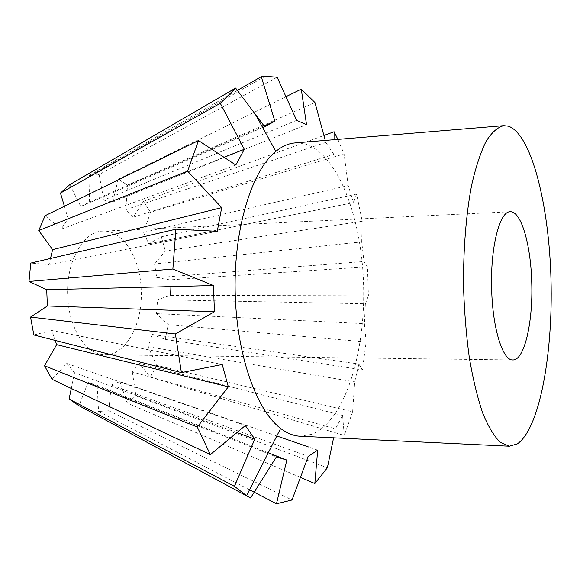<?xml version="1.0" encoding="UTF-8"?>
<svg xmlns="http://www.w3.org/2000/svg" width="580" height="580" viewBox="0 0 580 580"><rect width="100%" height="100%" fill="white"/><g stroke="black" fill="none" stroke-linecap="round" stroke-linejoin="round"><path stroke-width="0.43" stroke-dasharray="2.9 2.17" d="M295.01 142.926L301.832 143.188C336.081 149.531 361.463 214.839 363.544 283.33C365.9 351.821 345.078 420.942 311.851 434.326L300.128 436.233M67.715 296.119C68.723 328.613 86.608 355.351 104.886 354.779C126.085 355.525 143.013 323.328 141.23 290.007C140.367 258.26 122.837 229.767 102.732 231.13C83.389 231.072 65.844 261.812 67.715 296.119M55.209 340.424L51.837 330.477L222.205 364.501M51.837 330.477L33.85 334.979M333.594 437.827L335.443 428.83L342.591 415.483L344.266 435.457L150.387 377.239L139.229 363.363L132.349 371.961L335.443 428.83M352.633 411.793L354.685 381.908L358.882 364.066L152.293 334.486L148.074 346.68L156.549 365.306L352.633 411.793L344.266 435.457M358.882 364.066L362.391 369.866L165.315 339.387L152.293 334.486M366.154 341.968L364.385 323.64L365.364 303.76L157.593 299.693L156.506 313.606L168.222 324.662L366.154 341.968L362.391 369.866M365.364 303.76L368.409 295.829L170.447 295.343L157.593 299.693M367.466 266.814L363.979 261.493L361.71 241.882L154.57 263.987L156.731 277.661L169.846 279.857L367.466 266.814L368.409 295.829M361.71 241.882L362.21 221.241L165.365 251.01L154.57 263.987M356.627 194.054L353.568 202.608L348.196 185.585L143.565 232.362L148.734 243.854L161.32 236.792L356.627 194.054L362.21 221.241M348.196 185.585L344.092 153.896L150.546 212.287L143.565 232.362M337.872 139.381L344.092 153.896M334.044 139.693L333.855 154.352L325.793 142.404L325.257 140.425M236.923 432.557L74.537 372.723L66.78 363.45L52.026 379.298M52.069 379.269L44.551 365.726M71.289 388.462L74.537 372.723M66.78 363.45L245.333 425.553M249.161 497.212L250.56 497.966M268.293 452.777L97.121 385.403L88.073 382.452L78.974 405.724M79.011 405.681L69.121 398.953M249.538 489.788L98.578 411.466L97.121 385.403M88.073 382.452L276.377 456.895M276.805 435.979L119.944 381.618L111.302 384.975L108.757 410.807L98.578 411.466M108.757 410.807L292.023 499.974M108.779 410.763L98.585 411.423M317.68 450.145L308.422 446.941M300.454 477.376L127.179 403.035L119.944 381.618M111.302 384.975L308.241 456.395M132.349 371.961L135.938 395.85L127.179 403.035M135.93 395.893L327.374 467.777M135.938 395.85L127.179 402.998M342.591 415.483L139.229 363.363M156.549 365.306L150.387 377.239M156.542 365.277L150.379 377.21M168.215 324.64L165.3 339.38L168.222 324.662M148.074 346.68L354.685 381.908M156.506 313.606L364.385 323.64M170.433 295.351L169.838 279.85L170.447 295.343M156.731 277.661L363.979 261.493M165.358 251.038L161.312 236.799L165.365 251.01M148.734 243.854L353.568 202.608M325.793 142.404L125.867 209.655L133.422 217.13L143.456 201.347L150.546 212.287M143.456 201.347L323.923 135.466M143.448 201.369L150.546 212.323M314.962 102.544L127.52 185.006L125.867 209.655M133.422 217.13L333.855 154.352M296.619 120.343L103.791 200.107L112.694 202.036L118.19 179.278L127.52 185.006M118.19 179.278L285.969 96.686M118.19 179.314L127.535 185.049M277.168 77.256L99.129 174.536L103.791 200.107M112.694 202.036L306.53 124.642M262.646 127.549L80.794 206.524L89.588 202.05L88.892 175.573L99.129 174.536M88.892 175.573L237.365 90.393M88.907 175.624L99.151 174.58M69.76 184.643L80.794 206.524M89.588 202.05L264.067 125.932M60.48 193.111L69.796 184.686M235.821 165.024L61.139 229.136L68.099 218.551L224.003 157.26M68.099 218.551L64.416 206.241M45.073 215.709L61.139 229.136M33.894 334.972L30.58 317.057M29.044 281.474L30.805 263.074L49.039 264.567L50.503 258.462M38.78 230.572L45.117 215.738M217.261 231.289L49.039 264.567M512.822 359.933L104.886 354.779M91.14 175.131L265.277 76.292M510.233 211.765L102.732 231.13"/><path stroke-width="0.87" d="M517.309 443.903L509.341 446.209L500.228 442.308C494.102 436.276 488.266 426.547 482.72 413.105C477.478 397.634 473.019 379.233 469.35 357.911C466.269 335.305 464.326 311.569 463.536 286.687C463.224 249.349 466.146 213.686 471.728 184.701C475.868 166.779 480.675 152.293 486.141 141.23C491.833 132.334 497.705 127.143 503.759 125.657L508.399 126.179C531.751 134.379 549.108 205.726 551 279.654C553.052 353.59 539.741 428.548 517.309 443.903M509.341 446.209L300.128 436.233C293.596 435.935 287.1 433.333 280.633 428.432C256.23 410.227 236.19 353.648 235.139 290.667C233.994 227.694 252.046 170.44 275.805 151.402C282.098 146.276 288.499 143.448 295.01 142.926L503.759 125.657M531.744 282.772C533.071 322.241 524.407 360.564 512.822 359.933C502.853 360.832 492.587 328.65 491.651 289.26C490.216 247.653 499.663 211.011 510.233 211.765C521.217 210.823 530.917 245.166 531.744 282.772M285.969 96.686L301.267 89.16L306.53 124.642L296.619 120.343L277.168 77.256L265.277 76.292L261.275 76.676L274.884 121.213L264.632 126.687L235.625 88.08L69.76 184.643L60.458 193.067L220.298 103.312L235.625 88.08M220.298 103.312L244.296 149.285L235.821 165.024L198.512 140.57L45.073 215.709L38.744 230.536L187.579 171.143L198.512 140.57M187.579 171.143L221.698 207.625L217.261 231.289L175.907 229.187L30.755 263.074L29 281.459L172.876 269.019L175.907 229.187M172.876 269.019L213.454 285.527L214.433 311.757L175.385 333.957L30.537 317.079L47.393 305.972L46.705 289.71L29 281.459M30.537 317.079L33.85 334.979L181.417 372.585L175.385 333.957M181.417 372.585L222.205 364.501L228.332 386.816L197.309 427.054L44.515 365.762L56.637 344.636L55.209 340.424M44.515 365.762L52.026 379.298L210.33 454.611L197.309 427.054M210.33 454.611L245.333 425.553L254.794 439.14L234.436 486.337L69.1 398.997L71.289 388.462M333.594 437.827L327.374 467.777L314.831 483.546L317.68 450.145L308.241 456.395L292.023 499.974L276.486 503.766L286.825 460.078L276.377 456.895L250.56 497.966L246.551 495.683L234.436 486.337M228.332 386.816L56.637 344.636M323.923 135.466L334.109 131.747L337.872 139.381M334.109 131.747L334.044 139.693M325.257 140.425L314.962 102.544L301.267 89.16M254.794 439.14L236.923 432.557M249.161 497.212L78.974 405.724L69.1 398.997M286.825 460.078L268.293 452.777M276.486 503.766L249.538 489.788M308.422 446.941L276.805 435.979M314.831 483.546L300.454 477.376M237.365 90.393L261.275 76.676M264.632 126.687L262.646 127.549M264.067 125.932L274.884 121.213M64.416 206.241L60.458 193.067M224.003 157.26L244.296 149.285M50.503 258.462L52.613 249.639L38.744 230.536M52.613 249.639L221.698 207.625M46.705 289.71L213.454 285.527M214.433 311.757L47.393 305.972M275.805 151.402L255.316 114.246M280.633 428.432L246.551 495.683"/></g></svg>
